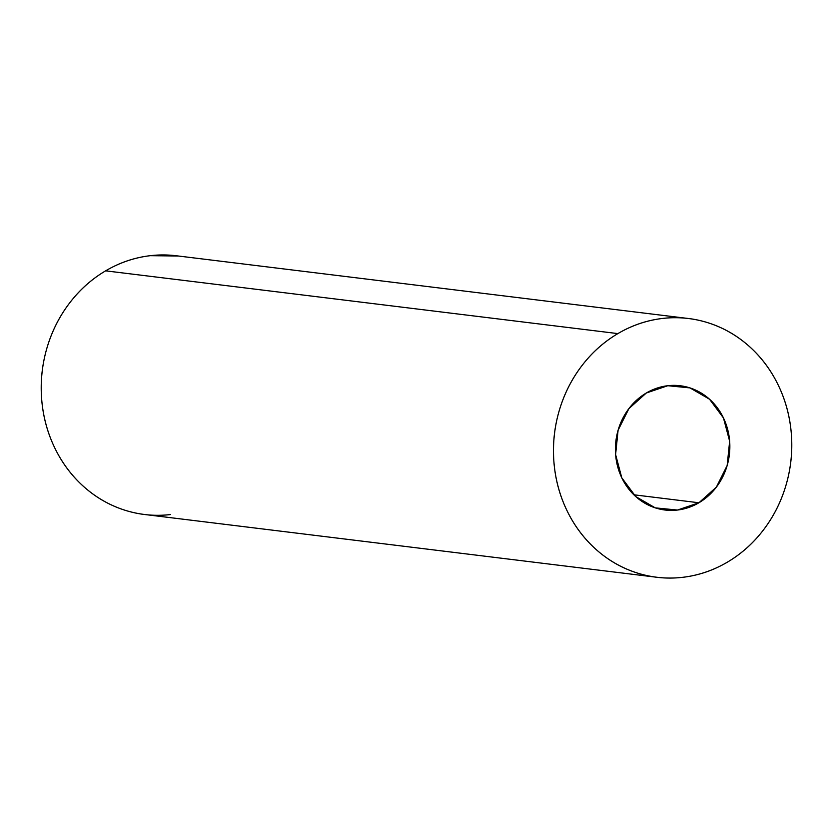 <?xml version="1.0" encoding="UTF-8"?>
<svg xmlns="http://www.w3.org/2000/svg" width="833" height="833" viewBox="0 0 833 833"><rect width="100%" height="100%" fill="white"/><g stroke="black" fill="none" stroke-linecap="round" stroke-linejoin="round"><path stroke-width="1.25" d="M646.325 392.999A62.6 57.144 -83 0 1 680.238 385.752A62.6 57.144 -83 0 1 729.01 435.826A62.6 57.144 -83 0 1 698.918 502.768L633.861 494.792L698.918 502.768L716.37 487.128L727.157 465.522L729.646 441.219L723.45 417.937L709.518 399.215L689.974 387.897L667.785 385.721L646.325 392.999L628.884 408.639L618.086 430.245L615.608 454.547L621.793 477.83L635.725 496.551L655.279 507.87L677.468 510.046L698.918 502.768A62.6 57.144 -83 0 1 665.015 510.015A62.6 57.144 -83 0 1 616.243 459.941A62.6 57.144 -83 0 1 646.325 392.999M688.475 318.518L176.221 255.752A130.333 118.973 97 0 0 105.624 270.84L617.878 333.606A130.333 118.973 -83 0 1 688.475 318.518A130.333 118.973 -83 0 1 790.017 422.779A130.333 118.973 -83 0 1 727.376 562.16A130.333 118.973 -83 0 1 656.779 577.248A130.333 118.973 -83 0 1 555.236 472.988A130.333 118.973 -83 0 1 617.878 333.606L105.624 270.84A130.333 118.973 97 0 0 42.983 410.221A130.333 118.973 97 0 0 144.526 514.482L654.582 576.988M170.463 514.555C154.719 516.387 139.319 514.877 124.252 510.004C109.196 505.142 95.628 497.291 83.55 486.451C71.471 475.612 61.809 462.617 54.551 447.467C47.283 432.317 42.983 416.156 41.65 398.986C40.317 381.826 42.035 364.969 46.825 348.402C51.615 331.836 59.101 316.842 69.295 303.399C79.479 289.967 91.588 279.117 105.624 270.84C119.66 262.572 134.55 257.522 150.294 255.679L178.418 256.012M727.376 562.16C713.34 570.428 698.45 575.478 682.706 577.321C666.962 579.154 651.562 577.644 636.506 572.771C621.449 567.908 607.882 560.057 595.803 549.218C583.725 538.378 574.062 525.384 566.794 510.233C559.537 495.083 555.236 478.923 553.903 461.753C552.56 444.593 554.289 427.725 559.078 411.169C563.868 394.603 571.355 379.609 581.549 366.166C591.732 352.734 603.842 341.874 617.878 333.606C631.914 325.339 646.793 320.288 662.537 318.445C678.281 316.613 693.681 318.123 708.748 322.996C723.804 327.858 737.372 335.709 749.45 346.549C761.529 357.388 771.191 370.383 778.449 385.533C785.717 400.683 790.017 416.844 791.35 434.014C792.683 451.174 790.965 468.031 786.175 484.598C781.385 501.164 773.899 516.158 763.705 529.601C753.521 543.033 741.412 553.883 727.376 562.16M665.015 510.015L663.963 509.89"/></g></svg>
